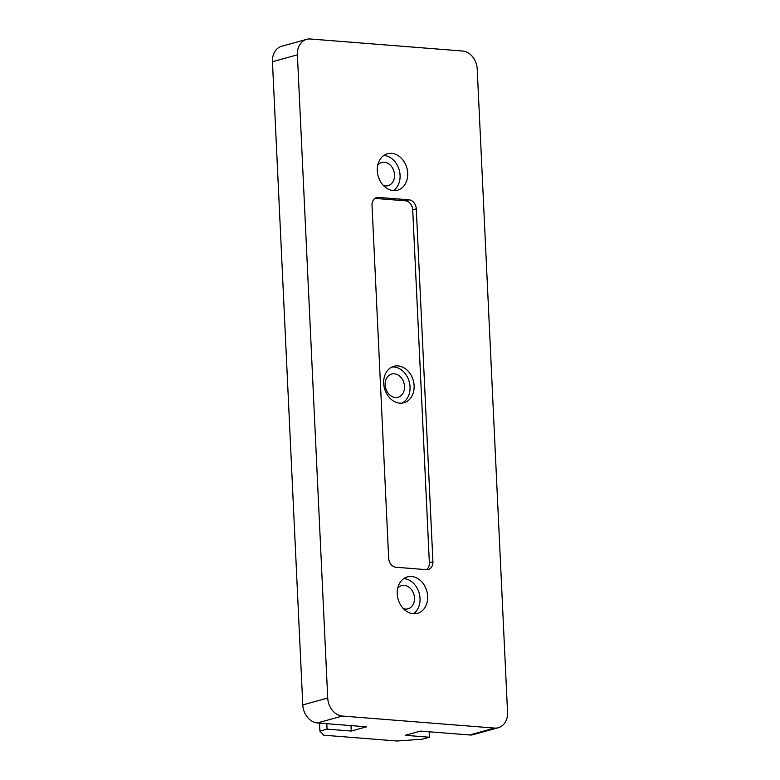 <?xml version="1.0" encoding="UTF-8"?>
<svg xmlns="http://www.w3.org/2000/svg" width="780" height="780" viewBox="0 0 780 780"><rect width="100%" height="100%" fill="white"/><g stroke="black" fill="none" stroke-linecap="round" stroke-linejoin="round"><path stroke-width="1.17" d="M306.647 39.351A17.189 13.562 74.6 0 1 310.43 39L462.589 51.032A17.189 13.562 -105.4 0 1 477.214 69.049L507.546 712.247A17.189 13.562 74.6 0 1 498.293 727.73A17.189 13.562 74.6 0 1 494.51 728.081L342.352 716.05A17.189 13.562 -105.4 0 1 327.727 698.032L302.786 704.925L272.454 61.727A17.189 13.562 74.6 0 1 281.707 46.244L306.647 39.351A17.189 13.562 74.6 0 0 297.394 54.834L327.727 698.032M342.352 716.05L317.411 722.943L366.522 726.823L351.253 731.045L327.044 729.134L319.917 731.104L323.749 735.199L397.069 741L422.282 739.196L429.4 737.227L405.2 735.306L420.469 731.094L469.57 734.975A17.189 13.562 74.6 0 0 473.353 734.624L498.293 727.73M317.411 722.943A17.189 13.562 -105.4 0 1 302.786 704.925M350.99 725.595L351.253 731.045M326.791 723.684L327.044 729.134M319.537 723.109L319.917 731.104M429.146 731.776L429.4 737.227M391.619 153.348A18.915 14.927 -105.4 0 1 407.443 170.566A18.915 14.927 -105.4 0 1 397.527 190.193A18.915 14.927 -105.4 0 1 378.105 175.939A18.915 14.927 -105.4 0 1 387.455 153.738A18.915 14.927 -105.4 0 1 391.619 153.348M408.964 199.826L378.534 197.418A8.6 6.786 74.6 0 0 376.642 197.594A8.6 6.786 74.6 0 0 372.021 205.335L388.664 558.246A8.6 6.786 74.6 0 0 395.977 567.255L426.406 569.663A8.6 6.786 74.6 0 0 428.298 569.488A8.6 6.786 74.6 0 0 432.919 561.746L416.286 208.835A8.6 6.786 74.6 0 0 408.964 199.826L405.405 200.811L374.975 198.403A8.6 6.786 74.6 0 0 374.946 198.403M411.567 576.498A18.915 14.927 -105.4 0 1 427.391 593.716A18.915 14.927 -105.4 0 1 417.485 613.343A18.915 14.927 -105.4 0 1 398.063 599.089A18.915 14.927 -105.4 0 1 407.413 576.888A18.915 14.927 -105.4 0 1 411.567 576.498M426.426 569.663A8.6 6.786 74.6 0 0 429.361 562.731L412.718 209.82A8.6 6.786 74.6 0 0 405.405 200.811M398.034 365.908A18.915 14.927 74.6 0 0 393.871 366.298A18.915 14.927 74.6 0 0 384.52 388.498A18.915 14.927 74.6 0 0 403.942 402.753A18.915 14.927 74.6 0 0 413.848 383.126A18.915 14.927 74.6 0 0 398.034 365.908M391.882 367.039A18.915 14.927 -105.4 0 1 393.959 367.029A18.915 14.927 -105.4 0 1 409.529 382.931A18.915 14.927 -105.4 0 1 401.856 403.133M394.28 373.805A12.031 9.496 -105.4 0 1 404.342 384.764A12.031 9.496 -105.4 0 1 398.044 397.254A12.031 9.496 -105.4 0 1 385.681 388.177A12.031 9.496 -105.4 0 1 391.628 374.049A12.031 9.496 -105.4 0 1 394.28 373.805M403.777 578.594A18.915 14.927 -105.4 0 1 403.933 578.614A18.915 14.927 -105.4 0 1 419.221 593.346A18.915 14.927 -105.4 0 1 413.488 613.753M397.732 588.12A12.031 9.496 -105.4 0 1 401.602 585.624A12.031 9.496 -105.4 0 1 404.255 585.38A12.031 9.496 -105.4 0 1 414.326 596.339A12.031 9.496 -105.4 0 1 408.018 608.829A12.031 9.496 -105.4 0 1 403.406 608.683M383.819 155.444A18.915 14.927 -105.4 0 1 383.984 155.454A18.915 14.927 -105.4 0 1 399.272 170.196A18.915 14.927 -105.4 0 1 393.529 190.593M377.773 164.97A12.031 9.496 -105.4 0 1 381.654 162.474A12.031 9.496 -105.4 0 1 384.296 162.22A12.031 9.496 -105.4 0 1 394.368 173.179A12.031 9.496 -105.4 0 1 388.06 185.669A12.031 9.496 -105.4 0 1 383.448 185.523M469.57 734.975L494.51 728.081M297.394 54.834L272.454 61.727M378.534 197.418L374.975 198.403M416.286 208.835L412.718 209.82M432.919 561.746L429.361 562.731"/></g></svg>
